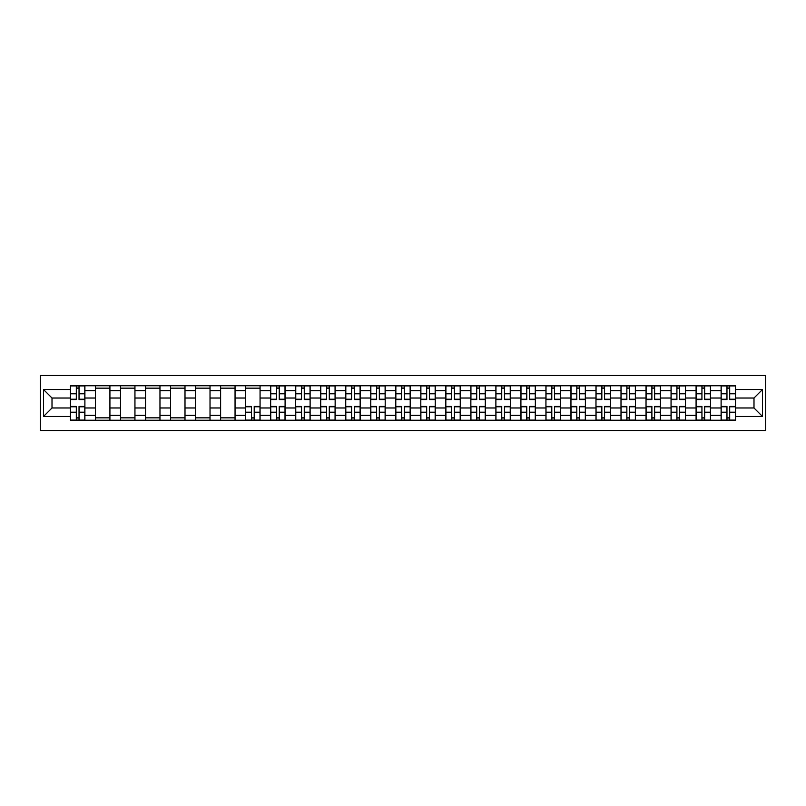<?xml version="1.0" encoding="UTF-8"?>
<svg xmlns="http://www.w3.org/2000/svg" width="806" height="806" viewBox="0 0 806 806"><rect width="100%" height="100%" fill="white"/><g stroke="black" fill="none" stroke-linecap="round" stroke-linejoin="round"><path stroke-width="1.21" d="M40.3 430.515L765.7 430.515L765.7 375.485L40.3 375.485L40.3 430.515M95.481 420.248L95.481 390.648L84.892 390.648L84.892 420.248M84.892 390.648L84.892 385.752M95.481 390.648L95.481 385.752M109.918 385.752L109.918 420.248M120.507 420.248L120.507 385.752M134.945 385.752L134.945 420.248M145.533 420.248L145.533 385.752M159.971 385.752L159.971 420.248M170.56 420.248L170.56 385.752M184.997 385.752L184.997 420.248M195.586 420.248L195.586 385.752M210.023 385.752L210.023 420.248M220.612 420.248L220.612 385.752M235.05 385.752L235.05 420.248M245.629 420.248L245.629 385.752M260.066 385.752L260.066 420.248M270.655 420.248L270.655 385.752M285.092 385.752L285.092 420.248M295.681 420.248L295.681 385.752M310.119 385.752L310.119 420.248M320.707 420.248L320.707 385.752M335.145 385.752L335.145 420.248M345.734 420.248L345.734 385.752M360.171 385.752L360.171 420.248M370.76 420.248L370.76 385.752M385.197 385.752L385.197 420.248M395.786 420.248L395.786 385.752M410.214 385.752L410.214 420.248M420.803 420.248L420.803 385.752M435.24 385.752L435.24 420.248M445.829 420.248L445.829 385.752M460.266 385.752L460.266 420.248M470.855 420.248L470.855 385.752M485.293 385.752L485.293 420.248M495.881 420.248L495.881 385.752M510.319 385.752L510.319 420.248M520.908 420.248L520.908 385.752M535.345 385.752L535.345 420.248M545.934 420.248L545.934 385.752M560.372 385.752L560.372 420.248M570.95 420.248L570.95 385.752M585.388 385.752L585.388 420.248M595.977 420.248L595.977 385.752M610.414 385.752L610.414 420.248M621.003 420.248L621.003 385.752M635.44 385.752L635.44 420.248M646.029 420.248L646.029 385.752M660.467 385.752L660.467 420.248M671.055 420.248L671.055 385.752M685.493 385.752L685.493 420.248M696.082 420.248L696.082 385.752M710.519 385.752L710.519 420.248M721.108 420.248L721.108 385.752M721.108 407.977L710.519 407.977M696.082 407.977L685.493 407.977M671.055 407.977L660.467 407.977M646.029 407.977L635.44 407.977M621.003 407.977L610.414 407.977M595.977 407.977L585.388 407.977M570.95 407.977L560.372 407.977M545.934 407.977L535.345 407.977M520.908 407.977L510.319 407.977M495.881 407.977L485.293 407.977M470.855 407.977L460.266 407.977M445.829 407.977L435.24 407.977M420.803 407.977L410.214 407.977M395.786 407.977L385.197 407.977M370.76 407.977L360.171 407.977M345.734 407.977L335.145 407.977M320.707 407.977L310.119 407.977M295.681 407.977L285.092 407.977M270.655 407.977L260.066 407.977M245.629 407.977L235.05 407.977M220.612 407.977L210.023 407.977M195.586 407.977L184.997 407.977M170.56 407.977L159.971 407.977M145.533 407.977L134.945 407.977M120.507 407.977L109.918 407.977M95.481 407.977L84.892 407.977M721.108 398.023L710.519 398.023M696.082 398.023L685.493 398.023M671.055 398.023L660.467 398.023M646.029 398.023L635.44 398.023M621.003 398.023L610.414 398.023M595.977 398.023L585.388 398.023M570.95 398.023L560.372 398.023M545.934 398.023L535.345 398.023M520.908 398.023L510.319 398.023M495.881 398.023L485.293 398.023M470.855 398.023L460.266 398.023M445.829 398.023L435.24 398.023M420.803 398.023L410.214 398.023M395.786 398.023L385.197 398.023M370.76 398.023L360.171 398.023M345.734 398.023L335.145 398.023M320.707 398.023L310.119 398.023M295.681 398.023L285.092 398.023M270.655 398.023L260.066 398.023M245.629 398.023L235.05 398.023M220.612 398.023L210.023 398.023M195.586 398.023L184.997 398.023M170.56 398.023L159.971 398.023M145.533 398.023L134.945 398.023M120.507 398.023L109.918 398.023M95.481 398.023L84.892 398.023M52.007 407.977L70.454 407.977L70.454 398.023L52.007 398.023L52.007 407.977L43.504 416.47L43.504 389.53L70.454 389.53L70.454 398.023M735.546 398.023L735.546 407.977L753.993 407.977L753.993 398.023L735.546 398.023L735.546 385.752L70.454 385.752L70.454 389.53M735.546 389.53L762.496 389.53L762.496 416.47L735.546 416.47L735.546 407.977M70.454 407.977L70.454 420.248L735.546 420.248L735.546 416.47M70.454 416.47L43.504 416.47M79.038 417.84L76.318 417.84M76.318 388.16L79.038 388.16M109.918 417.84L95.481 417.84M95.481 388.16L109.918 388.16M134.945 417.84L120.507 417.84M120.507 388.16L134.945 388.16M159.971 417.84L145.533 417.84M145.533 388.16L159.971 388.16M184.997 417.84L170.56 417.84M170.56 388.16L184.997 388.16M210.023 417.84L195.586 417.84M195.586 388.16L210.023 388.16M235.05 417.84L220.612 417.84M220.612 388.16L235.05 388.16M254.212 417.84L251.492 417.84M245.629 388.16L260.066 388.16M279.239 417.84L276.508 417.84M276.508 388.16L279.239 388.16M304.265 417.84L301.535 417.84M301.535 388.16L304.265 388.16M329.291 417.84L326.561 417.84M326.561 388.16L329.291 388.16M354.318 417.84L351.587 417.84M351.587 388.16L354.318 388.16M379.334 417.84L376.614 417.84M376.614 388.16L379.334 388.16M404.36 417.84L401.64 417.84M401.64 388.16L404.36 388.16M429.386 417.84L426.666 417.84M426.666 388.16L429.386 388.16M454.413 417.84L451.682 417.84M451.682 388.16L454.413 388.16M479.439 417.84L476.709 417.84M476.709 388.16L479.439 388.16M504.465 417.84L501.735 417.84M501.735 388.16L504.465 388.16M529.492 417.84L526.761 417.84M526.761 388.16L529.492 388.16M554.508 417.84L551.788 417.84M551.788 388.16L554.508 388.16M579.534 417.84L576.814 417.84M576.814 388.16L579.534 388.16M604.56 417.84L601.84 417.84M601.84 388.16L604.56 388.16M629.587 417.84L626.856 417.84M626.856 388.16L629.587 388.16M654.613 417.84L651.883 417.84M651.883 388.16L654.613 388.16M679.639 417.84L676.909 417.84M676.909 388.16L679.639 388.16M704.666 417.84L701.935 417.84M701.935 388.16L704.666 388.16M729.682 417.84L726.962 417.84M726.962 388.16L729.682 388.16M43.504 389.53L52.007 398.023M753.993 407.977L762.496 416.47M753.993 398.023L762.496 389.53M79.038 399.554L79.038 385.913L84.811 385.913L84.811 399.554L79.038 399.554M76.318 387.998L79.038 387.998M81.366 385.913L70.535 385.913L70.535 399.554L76.318 399.554L76.318 385.913L73.991 385.913M76.318 406.446L76.318 420.087L70.535 420.087L70.535 406.446L76.318 406.446M79.038 418.002L76.318 418.002M73.991 420.087L84.811 420.087L84.811 406.446L79.038 406.446L79.038 420.087L81.366 420.087M279.239 399.554L279.239 385.913L285.012 385.913L285.012 399.554L279.239 399.554M276.508 387.998L279.239 387.998M281.566 385.913L270.735 385.913L270.735 399.554L276.508 399.554L276.508 385.913L274.191 385.913M304.265 399.554L304.265 385.913L310.038 385.913L310.038 399.554L304.265 399.554M301.535 387.998L304.265 387.998M306.592 385.913L295.762 385.913L295.762 399.554L301.535 399.554L301.535 385.913L299.207 385.913M329.291 399.554L329.291 385.913L335.064 385.913L335.064 399.554L329.291 399.554M326.561 387.998L329.291 387.998M331.619 385.913L320.788 385.913L320.788 399.554L326.561 399.554L326.561 385.913L324.234 385.913M354.318 399.554L354.318 385.913L360.091 385.913L360.091 399.554L354.318 399.554M351.587 387.998L354.318 387.998M356.635 385.913L345.814 385.913L345.814 399.554L351.587 399.554L351.587 385.913L349.26 385.913M379.334 399.554L379.334 385.913L385.117 385.913L385.117 399.554L379.334 399.554M376.614 387.998L379.334 387.998M381.661 385.913L370.841 385.913L370.841 399.554L376.614 399.554L376.614 385.913L374.286 385.913M404.36 399.554L404.36 385.913L410.143 385.913L410.143 399.554L404.36 399.554M401.64 387.998L404.36 387.998M406.687 385.913L395.857 385.913L395.857 399.554L401.64 399.554L401.64 385.913L399.313 385.913M429.386 399.554L429.386 385.913L435.159 385.913L435.159 399.554L429.386 399.554M426.666 387.998L429.386 387.998M431.714 385.913L420.883 385.913L420.883 399.554L426.666 399.554L426.666 385.913L424.339 385.913M454.413 399.554L454.413 385.913L460.186 385.913L460.186 399.554L454.413 399.554M451.682 387.998L454.413 387.998M456.74 385.913L445.909 385.913L445.909 399.554L451.682 399.554L451.682 385.913L449.365 385.913M479.439 399.554L479.439 385.913L485.212 385.913L485.212 399.554L479.439 399.554M476.709 387.998L479.439 387.998M481.766 385.913L470.936 385.913L470.936 399.554L476.709 399.554L476.709 385.913L474.381 385.913M504.465 399.554L504.465 385.913L510.238 385.913L510.238 399.554L504.465 399.554M501.735 387.998L504.465 387.998M506.793 385.913L495.962 385.913L495.962 399.554L501.735 399.554L501.735 385.913L499.408 385.913M529.492 399.554L529.492 385.913L535.265 385.913L535.265 399.554L529.492 399.554M526.761 387.998L529.492 387.998M531.809 385.913L520.988 385.913L520.988 399.554L526.761 399.554L526.761 385.913L524.434 385.913M554.508 399.554L554.508 385.913L560.291 385.913L560.291 399.554L554.508 399.554M551.788 387.998L554.508 387.998M556.835 385.913L546.015 385.913L546.015 399.554L551.788 399.554L551.788 385.913L549.46 385.913M579.534 399.554L579.534 385.913L585.317 385.913L585.317 399.554L579.534 399.554M576.814 387.998L579.534 387.998M581.861 385.913L571.031 385.913L571.031 399.554L576.814 399.554L576.814 385.913L574.487 385.913M604.56 399.554L604.56 385.913L610.333 385.913L610.333 399.554L604.56 399.554M601.84 387.998L604.56 387.998M606.888 385.913L596.057 385.913L596.057 399.554L601.84 399.554L601.84 385.913L599.513 385.913M251.492 406.446L251.492 420.087L245.709 420.087L245.709 406.446L251.492 406.446M254.212 418.002L251.492 418.002M249.165 420.087L259.985 420.087L259.985 406.446L254.212 406.446L254.212 420.087L256.54 420.087M276.508 406.446L276.508 420.087L270.735 420.087L270.735 406.446L276.508 406.446M279.239 418.002L276.508 418.002M274.191 420.087L285.012 420.087L285.012 406.446L279.239 406.446L279.239 420.087L281.566 420.087M301.535 406.446L301.535 420.087L295.762 420.087L295.762 406.446L301.535 406.446M304.265 418.002L301.535 418.002M299.207 420.087L310.038 420.087L310.038 406.446L304.265 406.446L304.265 420.087L306.592 420.087M326.561 406.446L326.561 420.087L320.788 420.087L320.788 406.446L326.561 406.446M329.291 418.002L326.561 418.002M324.234 420.087L335.064 420.087L335.064 406.446L329.291 406.446L329.291 420.087L331.619 420.087M351.587 406.446L351.587 420.087L345.814 420.087L345.814 406.446L351.587 406.446M354.318 418.002L351.587 418.002M349.26 420.087L360.091 420.087L360.091 406.446L354.318 406.446L354.318 420.087L356.635 420.087M376.614 406.446L376.614 420.087L370.841 420.087L370.841 406.446L376.614 406.446M379.334 418.002L376.614 418.002M374.286 420.087L385.117 420.087L385.117 406.446L379.334 406.446L379.334 420.087L381.661 420.087M401.64 406.446L401.64 420.087L395.857 420.087L395.857 406.446L401.64 406.446M404.36 418.002L401.64 418.002M399.313 420.087L410.143 420.087L410.143 406.446L404.36 406.446L404.36 420.087L406.687 420.087M426.666 406.446L426.666 420.087L420.883 420.087L420.883 406.446L426.666 406.446M429.386 418.002L426.666 418.002M424.339 420.087L435.159 420.087L435.159 406.446L429.386 406.446L429.386 420.087L431.714 420.087M451.682 406.446L451.682 420.087L445.909 420.087L445.909 406.446L451.682 406.446M454.413 418.002L451.682 418.002M449.365 420.087L460.186 420.087L460.186 406.446L454.413 406.446L454.413 420.087L456.74 420.087M476.709 406.446L476.709 420.087L470.936 420.087L470.936 406.446L476.709 406.446M479.439 418.002L476.709 418.002M474.381 420.087L485.212 420.087L485.212 406.446L479.439 406.446L479.439 420.087L481.766 420.087M501.735 406.446L501.735 420.087L495.962 420.087L495.962 406.446L501.735 406.446M504.465 418.002L501.735 418.002M499.408 420.087L510.238 420.087L510.238 406.446L504.465 406.446L504.465 420.087L506.793 420.087M526.761 406.446L526.761 420.087L520.988 420.087L520.988 406.446L526.761 406.446M529.492 418.002L526.761 418.002M524.434 420.087L535.265 420.087L535.265 406.446L529.492 406.446L529.492 420.087L531.809 420.087M551.788 406.446L551.788 420.087L546.015 420.087L546.015 406.446L551.788 406.446M554.508 418.002L551.788 418.002M549.46 420.087L560.291 420.087L560.291 406.446L554.508 406.446L554.508 420.087L556.835 420.087M576.814 406.446L576.814 420.087L571.031 420.087L571.031 406.446L576.814 406.446M579.534 418.002L576.814 418.002M574.487 420.087L585.317 420.087L585.317 406.446L579.534 406.446L579.534 420.087L581.861 420.087M601.84 406.446L601.84 420.087L596.057 420.087L596.057 406.446L601.84 406.446M604.56 418.002L601.84 418.002M599.513 420.087L610.333 420.087L610.333 406.446L604.56 406.446L604.56 420.087L606.888 420.087M629.587 399.554L629.587 385.913L635.36 385.913L635.36 399.554L629.587 399.554M626.856 387.998L629.587 387.998M631.914 385.913L621.083 385.913L621.083 399.554L626.856 399.554L626.856 385.913L624.539 385.913M626.856 406.446L626.856 420.087L621.083 420.087L621.083 406.446L626.856 406.446M629.587 418.002L626.856 418.002M624.539 420.087L635.36 420.087L635.36 406.446L629.587 406.446L629.587 420.087L631.914 420.087M654.613 399.554L654.613 385.913L660.386 385.913L660.386 399.554L654.613 399.554M651.883 387.998L654.613 387.998M656.94 385.913L646.11 385.913L646.11 399.554L651.883 399.554L651.883 385.913L649.555 385.913M651.883 406.446L651.883 420.087L646.11 420.087L646.11 406.446L651.883 406.446M654.613 418.002L651.883 418.002M649.555 420.087L660.386 420.087L660.386 406.446L654.613 406.446L654.613 420.087L656.94 420.087M679.639 399.554L679.639 385.913L685.412 385.913L685.412 399.554L679.639 399.554M676.909 387.998L679.639 387.998M681.967 385.913L671.136 385.913L671.136 399.554L676.909 399.554L676.909 385.913L674.582 385.913M676.909 406.446L676.909 420.087L671.136 420.087L671.136 406.446L676.909 406.446M679.639 418.002L676.909 418.002M674.582 420.087L685.412 420.087L685.412 406.446L679.639 406.446L679.639 420.087L681.967 420.087M704.666 399.554L704.666 385.913L710.439 385.913L710.439 399.554L704.666 399.554M701.935 387.998L704.666 387.998M706.983 385.913L696.162 385.913L696.162 399.554L701.935 399.554L701.935 385.913L699.608 385.913M701.935 406.446L701.935 420.087L696.162 420.087L696.162 406.446L701.935 406.446M704.666 418.002L701.935 418.002M699.608 420.087L710.439 420.087L710.439 406.446L704.666 406.446L704.666 420.087L706.983 420.087M729.682 399.554L729.682 385.913L735.465 385.913L735.465 399.554L729.682 399.554M726.962 387.998L729.682 387.998M732.009 385.913L721.189 385.913L721.189 399.554L726.962 399.554L726.962 385.913L724.634 385.913M726.962 406.446L726.962 420.087L721.189 420.087L721.189 406.446L726.962 406.446M729.682 418.002L726.962 418.002M724.634 420.087L735.465 420.087L735.465 406.446L729.682 406.446L729.682 420.087L732.009 420.087M696.082 390.648L685.493 390.648M671.055 390.648L660.467 390.648M646.029 390.648L635.44 390.648M621.003 390.648L610.414 390.648M595.977 390.648L585.388 390.648M570.95 390.648L560.372 390.648M545.934 390.648L535.345 390.648M520.908 390.648L510.319 390.648M495.881 390.648L485.293 390.648M470.855 390.648L460.266 390.648M445.829 390.648L435.24 390.648M420.803 390.648L410.214 390.648M395.786 390.648L385.197 390.648M370.76 390.648L360.171 390.648M345.734 390.648L335.145 390.648M320.707 390.648L310.119 390.648M295.681 390.648L285.092 390.648M270.655 390.648L260.066 390.648M245.629 390.648L235.05 390.648M220.612 390.648L210.023 390.648M195.586 390.648L184.997 390.648M170.56 390.648L159.971 390.648M145.533 390.648L134.945 390.648M120.507 390.648L109.918 390.648M721.108 390.648L710.519 390.648M696.082 415.352L685.493 415.352M671.055 415.352L660.467 415.352M646.029 415.352L635.44 415.352M621.003 415.352L610.414 415.352M595.977 415.352L585.388 415.352M570.95 415.352L560.372 415.352M545.934 415.352L535.345 415.352M520.908 415.352L510.319 415.352M495.881 415.352L485.293 415.352M470.855 415.352L460.266 415.352M445.829 415.352L435.24 415.352M420.803 415.352L410.214 415.352M395.786 415.352L385.197 415.352M370.76 415.352L360.171 415.352M345.734 415.352L335.145 415.352M320.707 415.352L310.119 415.352M295.681 415.352L285.092 415.352M270.655 415.352L260.066 415.352M245.629 415.352L235.05 415.352M220.612 415.352L210.023 415.352M195.586 415.352L184.997 415.352M170.56 415.352L159.971 415.352M145.533 415.352L134.945 415.352M120.507 415.352L109.918 415.352M95.481 415.352L84.892 415.352M721.108 415.352L710.519 415.352M79.038 399.212L84.811 399.212M79.038 393.791L84.811 393.791M70.535 399.212L76.318 399.212M70.535 393.791L76.318 393.791M76.318 406.788L70.535 406.788M76.318 412.209L70.535 412.209M84.811 406.788L79.038 406.788M84.811 412.209L79.038 412.209M279.239 399.212L285.012 399.212M279.239 393.791L285.012 393.791M270.735 399.212L276.508 399.212M270.735 393.791L276.508 393.791M304.265 399.212L310.038 399.212M304.265 393.791L310.038 393.791M295.762 399.212L301.535 399.212M295.762 393.791L301.535 393.791M329.291 399.212L335.064 399.212M329.291 393.791L335.064 393.791M320.788 399.212L326.561 399.212M320.788 393.791L326.561 393.791M354.318 399.212L360.091 399.212M354.318 393.791L360.091 393.791M345.814 399.212L351.587 399.212M345.814 393.791L351.587 393.791M379.334 399.212L385.117 399.212M379.334 393.791L385.117 393.791M370.841 399.212L376.614 399.212M370.841 393.791L376.614 393.791M404.36 399.212L410.143 399.212M404.36 393.791L410.143 393.791M395.857 399.212L401.64 399.212M395.857 393.791L401.64 393.791M429.386 399.212L435.159 399.212M429.386 393.791L435.159 393.791M420.883 399.212L426.666 399.212M420.883 393.791L426.666 393.791M454.413 399.212L460.186 399.212M454.413 393.791L460.186 393.791M445.909 399.212L451.682 399.212M445.909 393.791L451.682 393.791M479.439 399.212L485.212 399.212M479.439 393.791L485.212 393.791M470.936 399.212L476.709 399.212M470.936 393.791L476.709 393.791M504.465 399.212L510.238 399.212M504.465 393.791L510.238 393.791M495.962 399.212L501.735 399.212M495.962 393.791L501.735 393.791M529.492 399.212L535.265 399.212M529.492 393.791L535.265 393.791M520.988 399.212L526.761 399.212M520.988 393.791L526.761 393.791M554.508 399.212L560.291 399.212M554.508 393.791L560.291 393.791M546.015 399.212L551.788 399.212M546.015 393.791L551.788 393.791M579.534 399.212L585.317 399.212M579.534 393.791L585.317 393.791M571.031 399.212L576.814 399.212M571.031 393.791L576.814 393.791M604.56 399.212L610.333 399.212M604.56 393.791L610.333 393.791M596.057 399.212L601.84 399.212M596.057 393.791L601.84 393.791M251.492 406.788L245.709 406.788M251.492 412.209L245.709 412.209M259.985 406.788L254.212 406.788M259.985 412.209L254.212 412.209M276.508 406.788L270.735 406.788M276.508 412.209L270.735 412.209M285.012 406.788L279.239 406.788M285.012 412.209L279.239 412.209M301.535 406.788L295.762 406.788M301.535 412.209L295.762 412.209M310.038 406.788L304.265 406.788M310.038 412.209L304.265 412.209M326.561 406.788L320.788 406.788M326.561 412.209L320.788 412.209M335.064 406.788L329.291 406.788M335.064 412.209L329.291 412.209M351.587 406.788L345.814 406.788M351.587 412.209L345.814 412.209M360.091 406.788L354.318 406.788M360.091 412.209L354.318 412.209M376.614 406.788L370.841 406.788M376.614 412.209L370.841 412.209M385.117 406.788L379.334 406.788M385.117 412.209L379.334 412.209M401.64 406.788L395.857 406.788M401.64 412.209L395.857 412.209M410.143 406.788L404.36 406.788M410.143 412.209L404.36 412.209M426.666 406.788L420.883 406.788M426.666 412.209L420.883 412.209M435.159 406.788L429.386 406.788M435.159 412.209L429.386 412.209M451.682 406.788L445.909 406.788M451.682 412.209L445.909 412.209M460.186 406.788L454.413 406.788M460.186 412.209L454.413 412.209M476.709 406.788L470.936 406.788M476.709 412.209L470.936 412.209M485.212 406.788L479.439 406.788M485.212 412.209L479.439 412.209M501.735 406.788L495.962 406.788M501.735 412.209L495.962 412.209M510.238 406.788L504.465 406.788M510.238 412.209L504.465 412.209M526.761 406.788L520.988 406.788M526.761 412.209L520.988 412.209M535.265 406.788L529.492 406.788M535.265 412.209L529.492 412.209M551.788 406.788L546.015 406.788M551.788 412.209L546.015 412.209M560.291 406.788L554.508 406.788M560.291 412.209L554.508 412.209M576.814 406.788L571.031 406.788M576.814 412.209L571.031 412.209M585.317 406.788L579.534 406.788M585.317 412.209L579.534 412.209M601.84 406.788L596.057 406.788M601.84 412.209L596.057 412.209M610.333 406.788L604.56 406.788M610.333 412.209L604.56 412.209M629.587 399.212L635.36 399.212M629.587 393.791L635.36 393.791M621.083 399.212L626.856 399.212M621.083 393.791L626.856 393.791M626.856 406.788L621.083 406.788M626.856 412.209L621.083 412.209M635.36 406.788L629.587 406.788M635.36 412.209L629.587 412.209M654.613 399.212L660.386 399.212M654.613 393.791L660.386 393.791M646.11 399.212L651.883 399.212M646.11 393.791L651.883 393.791M651.883 406.788L646.11 406.788M651.883 412.209L646.11 412.209M660.386 406.788L654.613 406.788M660.386 412.209L654.613 412.209M679.639 399.212L685.412 399.212M679.639 393.791L685.412 393.791M671.136 399.212L676.909 399.212M671.136 393.791L676.909 393.791M676.909 406.788L671.136 406.788M676.909 412.209L671.136 412.209M685.412 406.788L679.639 406.788M685.412 412.209L679.639 412.209M704.666 399.212L710.439 399.212M704.666 393.791L710.439 393.791M696.162 399.212L701.935 399.212M696.162 393.791L701.935 393.791M701.935 406.788L696.162 406.788M701.935 412.209L696.162 412.209M710.439 406.788L704.666 406.788M710.439 412.209L704.666 412.209M729.682 399.212L735.465 399.212M729.682 393.791L735.465 393.791M721.189 399.212L726.962 399.212M721.189 393.791L726.962 393.791M726.962 406.788L721.189 406.788M726.962 412.209L721.189 412.209M735.465 406.788L729.682 406.788M735.465 412.209L729.682 412.209"/></g></svg>
